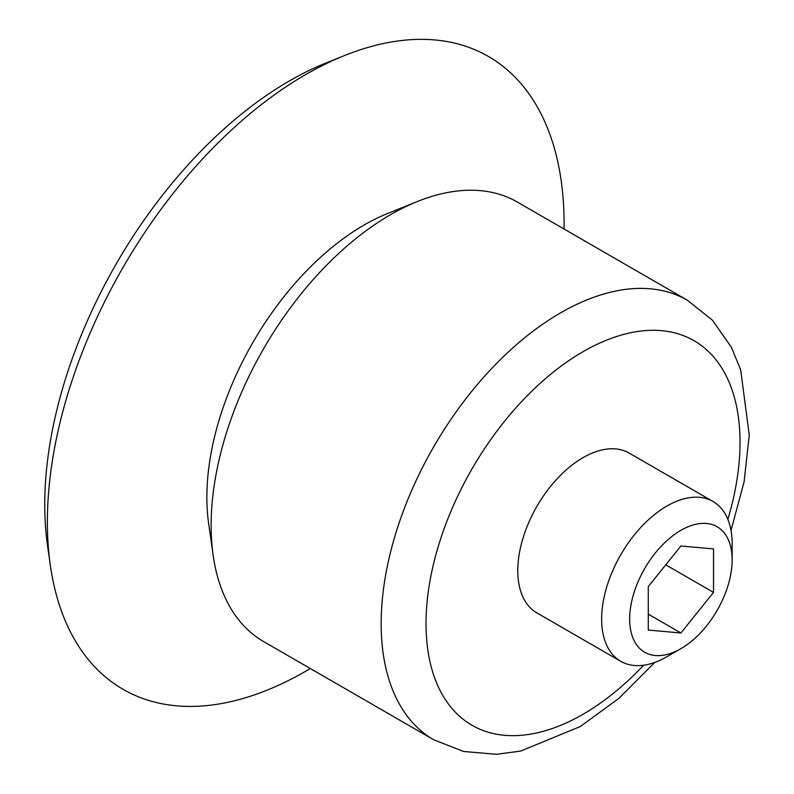 <?xml version="1.0" encoding="UTF-8"?>
<svg xmlns="http://www.w3.org/2000/svg" width="794" height="794" viewBox="0 0 794 794"><rect width="100%" height="100%" fill="white"/><g stroke="black" fill="none" stroke-linecap="round" stroke-linejoin="round"><path stroke-width="1.19" d="M629.662 619.072A72.453 41.834 -60 0 1 680.905 530.332A72.453 41.834 -60 0 1 732.137 559.909A72.453 41.834 -60 0 1 680.905 648.648A72.453 41.834 -60 0 1 629.662 619.072M680.905 545.994L648.281 586.577L648.281 630.069L680.905 632.987L713.518 592.403L713.518 548.902L680.905 545.994M680.905 648.648L666.891 656.737A92.273 53.277 -60 0 1 620.749 661.313A92.273 53.277 -60 0 1 601.644 619.072A92.273 53.277 -60 0 1 641.919 526.214A92.273 53.277 -60 0 1 713.022 501.49A92.273 53.277 -60 0 1 732.137 543.731L732.137 559.909M620.749 661.313L536.893 612.899A92.273 53.277 -60 0 1 517.787 570.658A92.273 53.277 -60 0 1 558.063 477.799A92.273 53.277 -60 0 1 629.166 453.076L713.022 501.49M654.782 662.424L618.854 698.412L580.305 726.52L520.785 751.045L496.449 754.3L463.607 751.481L433.732 739.79L263.677 641.612A253.752 146.503 -60 0 1 213.149 555.284A253.752 146.503 -60 0 1 211.125 525.449A253.752 146.503 -60 0 1 417.396 201.507A253.752 146.503 -60 0 1 517.43 202.103L687.475 300.281L712.486 320.26L731.324 347.196L740.633 369.676L749.258 435.072L744.087 481.938L731.006 530.402M213.149 555.284L208.643 523.524A222.37 128.39 -60 0 1 206.867 497.381A222.37 128.39 -60 0 1 387.641 213.487L417.396 201.507M310.305 668.528A365.379 210.956 -60 0 1 50.28 565.02A365.379 210.956 -60 0 1 47.372 522.055A365.379 210.956 -60 0 1 344.388 55.6A365.379 210.956 -60 0 1 564.058 229.029M50.28 565.02L47.501 545.418A346.025 199.78 -60 0 1 44.742 504.736A346.025 199.78 -60 0 1 326.026 62.984L344.388 55.6M665.759 564.832L713.518 592.403M648.281 614.149L680.905 632.987M643.646 665.213A222.032 128.191 -60 0 1 426.031 623.627A222.032 128.191 -60 0 1 613.941 337.4A222.032 128.191 -60 0 1 727.86 519.365M433.732 739.79A253.752 146.503 -60 0 1 381.17 623.627A253.752 146.503 -60 0 1 491.933 368.267A253.752 146.503 -60 0 1 687.475 300.281"/></g></svg>
